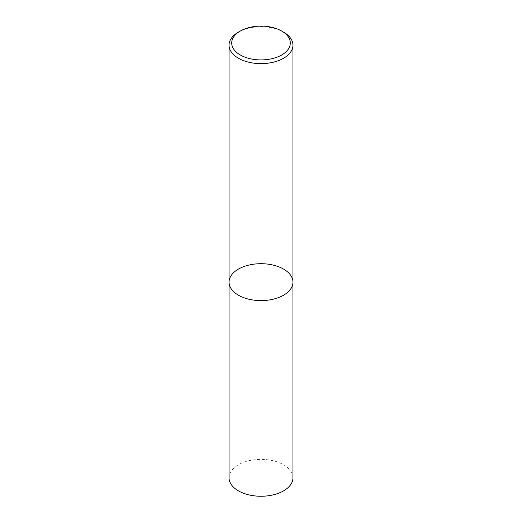 <?xml version="1.0" encoding="UTF-8"?>
<svg xmlns="http://www.w3.org/2000/svg" width="522" height="522" viewBox="0 0 522 522"><rect width="100%" height="100%" fill="white"/><g stroke="black" fill="none" stroke-linecap="round" stroke-linejoin="round"><path stroke-width="0.39" stroke-dasharray="2.61 1.96" d="M229.047 282.148A31.953 18.446 180 0 1 261 263.701A31.953 18.446 180 0 1 292.953 282.148M238.404 32.142A31.953 18.446 180 0 1 283.596 32.142M229.047 477.806A31.953 18.446 180 0 1 261 459.36A31.953 18.446 180 0 1 292.953 477.806"/><path stroke-width="0.78" d="M283.59 295.191A31.953 18.446 180 0 1 248.772 299.191A31.953 18.446 180 0 1 229.047 282.148A31.953 18.446 180 0 1 261 263.701A31.953 18.446 180 0 1 292.953 282.148A31.953 18.446 180 0 1 283.59 295.191A31.953 18.446 180 0 1 248.772 299.191A31.953 18.446 180 0 1 229.047 282.148L229.047 477.806A31.953 18.446 180 0 0 248.772 494.849A31.953 18.446 180 0 0 283.59 490.85A31.953 18.446 180 0 0 292.953 477.806L292.953 282.148A31.953 18.446 180 0 1 283.59 295.191M281.71 31.052L283.596 32.142A31.953 18.446 180 0 1 292.953 45.186A31.953 18.446 180 0 1 283.59 58.229A31.953 18.446 180 0 1 248.772 62.229A31.953 18.446 180 0 1 229.047 45.186A31.953 18.446 180 0 1 238.404 32.142L240.29 31.052A29.291 16.906 180 0 1 281.71 31.052A29.291 16.906 180 0 1 281.71 54.967A29.291 16.906 180 0 1 240.29 54.967A29.291 16.906 180 0 1 240.29 31.052M229.047 45.186L229.047 282.148M292.953 45.186L292.953 282.148"/></g></svg>
